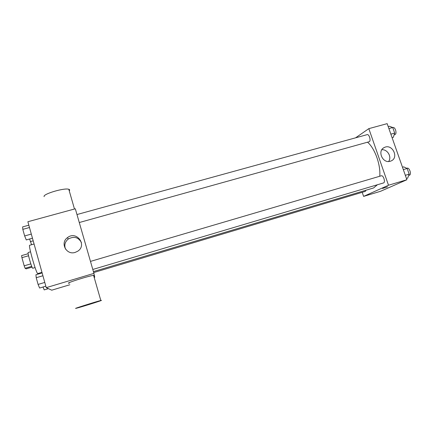 <?xml version="1.0" encoding="UTF-8"?>
<svg xmlns="http://www.w3.org/2000/svg" width="432" height="432" viewBox="0 0 432 432"><rect width="100%" height="100%" fill="white"/><g stroke="black" fill="none" stroke-linecap="round" stroke-linejoin="round"><path stroke-width="0.65" d="M30.829 263.893L24.176 265.815L21.924 257.65L21.6 255.587L28.188 253.714M32.038 267.149L26.114 268.866L25.099 268.272L24.176 265.815M31.709 266.355L25.099 268.272M35.073 267.57L32.746 268.245C32 268.925 27.221 252.304 28.21 252.482L30.542 251.818M28.566 255.755L21.924 257.65M34.079 244.01L29.684 245.252C28.031 244.771 36.115 273.272 37.714 273.564L41.98 272.376M69.8 284.758L51.743 290.191L46.235 287.653L27.875 221.735L75.319 208.78L93.928 273.386L46.235 287.653M93.928 273.386L94.732 277.263L94.176 277.43M75.163 252.401C66.307 255.42 59.832 242.8 67.532 237.589C76.599 230.321 87.566 245.257 77.582 251.294L75.163 252.401M69.347 283.154C63.202 284.002 88.857 275.778 93.593 275.389L94.3 275.438L93.728 275.859M101.482 300.38C102.087 300.494 80.428 307.282 76.442 308.227C70.459 309.755 96.266 301.574 100.818 300.499L101.482 300.38M69.244 190.814C69.935 190.085 69.79 189.572 68.796 189.275C64.357 187.585 42.131 194.238 44.177 196.652M65.518 249.113C64.055 245.203 64.951 241.855 68.207 239.069C73.872 235.985 78.273 237.136 81.416 242.509M377.411 184.75L373.583 187.958L93.409 271.593M367.567 142.225C374.803 148.214 380.819 164.884 379.76 176.256M92.799 269.465L383.47 182.952C385.749 182.471 383.454 174.971 381.283 175.808L90.477 261.403M366.039 190.21L365.288 191.387L93.695 272.57M76.977 214.542L367.146 134.644C369.139 133.888 371.207 140.697 369.29 141.701L79.277 222.534M362.21 192.305L363.609 196.387L388.503 185.236L368.825 128.65L355.579 137.83M368.825 128.65L387.158 123.644L406.879 179.739L380.576 191.284L363.609 196.387M406.879 179.739L388.503 185.236M390.301 161.233C382.547 163.879 376.882 150.503 384.431 147.447C392.278 143.413 399.308 157.756 391.041 160.969L390.301 161.233M387.547 186.813L382.525 188.471M381.829 149.742C387.499 149.132 392.062 156.994 388.627 161.482M406.436 178.481L407.662 178.114L409.169 174.161L407.171 168.491L403.699 166.86L402.478 167.216M409.169 174.161L405.324 175.306M407.171 168.491L403.326 169.619M406.777 168.302L407.165 168.188C409.423 167.319 411.739 174.393 409.466 175.203L408.677 175.446M392.094 137.678L393.314 137.338L394.697 133.105L392.731 127.516L389.41 126.247L388.19 126.581M394.697 133.105L390.857 134.168M392.731 127.516L388.892 128.574M392.758 127.597L392.996 127.526C395.145 126.727 397.202 133.461 395.123 134.509L394.135 134.822M45.824 286.173L39.614 288.031L38.086 284.429L36.223 277.722L35.926 274.741L42.131 272.921M44.782 282.436L38.086 284.429M42.919 275.751L36.223 277.722M32.459 238.205L26.276 239.938L24.646 235.942L22.815 229.354L22.653 226.881L28.836 225.185M31.315 234.09L24.646 235.942M29.484 227.518L22.815 229.354M48.389 288.646L44.21 289.899L43.016 287.015M31.574 244.717L29.608 239.004M33.194 240.835L30.343 241.639M93.593 275.389L100.818 300.499M74.482 209.012L68.796 189.275M68.207 239.069L67.532 237.589M383.416 148.046L384.431 147.447"/></g></svg>
